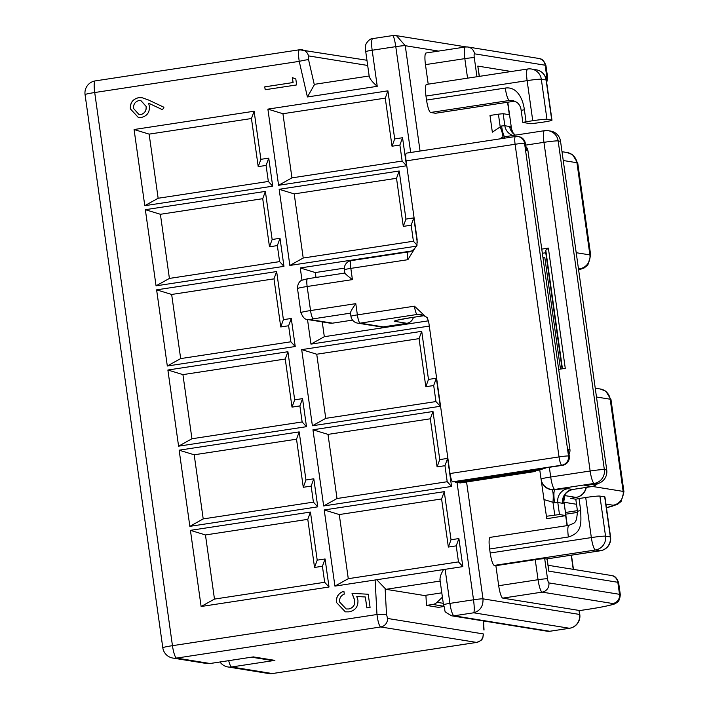 <?xml version="1.0" encoding="UTF-8"?>
<svg xmlns="http://www.w3.org/2000/svg" width="709" height="709" viewBox="0 0 709 709"><rect width="100%" height="100%" fill="white"/><g stroke="black" fill="none" stroke-linecap="round" stroke-linejoin="round"><path stroke-width="1.06" d="M542.908 257.225L544.813 257.535L542.988 257.81M545.762 252.758L542.35 253.281M562.077 368.84L545.487 250.773A81.101 4.866 -8 0 1 545.788 250.259L548.367 248.106L541.765 249.107M368.228 594.239L370.08 607.391L366.845 607.888L365.312 596.978L356.787 596.517L357.93 600.195C358.267 606.647 355.306 610.529 349.05 611.858L345.327 611.858L336.385 602.366C336.039 596.721 338.539 593.008 343.892 591.226L344.299 594.107C340.834 595.569 339.283 598.21 339.638 602.038L346.178 608.969L348.766 608.96C353.215 607.826 355.174 604.892 354.633 600.168L352.027 593.353L368.228 594.239L352.027 593.353M306.492 426.685L178.588 446.174L167.882 370.018L287.916 351.726L294.678 399.823L302.548 398.626L306.492 426.685L302.14 421.952L299.88 405.92L292.011 407.126L285.248 359.02L182.931 374.618L191.944 438.756L302.14 421.952M451.562 486.454L323.659 505.951L312.953 429.787L432.995 411.495L439.748 459.592L447.618 458.395L451.562 486.454L447.211 481.73L444.96 465.689L437.09 466.894L430.328 418.797L328.001 434.387L337.014 498.524L447.211 481.73M317.756 506.846L189.852 526.344L179.147 450.188L299.18 431.887L305.942 479.993L313.812 478.788L317.756 506.846L313.405 502.123L311.154 486.09L303.275 487.287L296.522 439.19L194.195 454.788L203.208 518.917L313.405 502.123M272.69 186.183L144.787 205.681L134.081 129.525L254.114 111.224L260.877 159.33L268.746 158.125L272.69 186.183L268.339 181.46L266.088 165.427L258.209 166.624L251.456 118.527L149.129 134.125L158.142 198.254L268.339 181.46M416.458 246.156L289.857 265.45L279.16 189.294L399.194 171.002L405.947 219.099L413.826 217.893L417.255 242.345M406.496 165.791L278.593 185.288L267.887 109.124L387.92 90.832L394.683 138.929L402.552 137.732L406.496 165.791L402.145 161.067L399.894 145.035L392.024 146.231L385.262 98.134L282.935 113.724L291.948 177.862L402.145 161.067M295.228 346.515L167.315 366.012L156.618 289.857L276.652 271.556L283.405 319.662L291.284 318.456L295.228 346.515L290.867 341.791L288.616 325.759L280.746 326.955L273.984 278.859L171.658 294.457L180.671 358.586L290.867 341.791M440.298 406.284L312.394 425.781L301.688 349.626L421.722 331.333L428.484 379.43L436.354 378.225L440.298 406.284L435.946 401.56L433.695 385.528L425.817 386.724L419.063 338.627L316.737 354.225L325.75 418.354L435.946 401.56M329.02 587.017L201.117 606.505L190.42 530.35L310.453 512.058L317.207 560.154L325.077 558.958L329.02 587.017L324.669 582.284L322.418 566.252L314.548 567.457L307.786 519.351L205.459 534.949L214.472 599.087L324.669 582.284M283.954 266.354L156.051 285.842L145.345 209.687L265.379 191.395L272.141 239.491L280.011 238.295L283.954 266.354L279.603 261.621L277.352 245.589L269.482 246.794L262.72 198.688L160.394 214.286L169.407 278.424L279.603 261.621M476.661 642.425L380.715 626.969C379.182 625.967 377.941 621.811 376.975 614.508L375.114 579.989L334.923 586.113L324.226 509.957L444.259 491.656L451.021 539.762L458.891 538.556L462.835 566.615L445.119 569.318L449.914 603.386L473.523 599.787L457.039 482.501M322.24 321.895L324.323 336.695L310.967 344.113L429.299 326.078M310.967 344.113L307.511 319.52M301.972 280.152L300.262 267.958L411.273 251.039M292.321 77.609L295.813 79L296.646 84.929L265.166 89.733L264.758 86.852L293.012 82.545L292.321 77.609M148.225 99.88L163.939 107.254L162.538 109.735L148.624 103.204L149.395 106.474C149.714 112.376 147.047 116.028 141.41 117.41L138.273 117.41L130.35 108.858C130.039 102.823 132.787 99.1 138.574 97.682L142.155 97.745L148.225 99.88M551.983 120.193A12.168 0.727 172 0 0 551.744 120.087L546.107 80.002A12.168 0.727 -8 0 1 546.347 80.108L551.983 120.193A12.168 0.727 172 0 1 542.332 122.267L530.908 123.765L522.843 122.435L521.159 110.409C520.805 107.041 519.378 104.347 516.879 102.326L512.731 100.439L509.337 100.483L430.629 112.474A12.168 2.313 -98.7 0 1 426.543 100.066L425.976 96.061A12.168 2.313 81.3 0 1 426.543 84.415L527.682 69.003A12.168 2.313 81.3 0 0 527.124 80.64L425.976 96.061M428.209 84.167L425.462 64.634A12.168 2.313 -98.7 0 1 426.02 52.998L465.379 46.998A12.168 2.313 -98.7 0 0 464.82 58.634L425.462 64.634M479.249 76.386L477.804 66.097L479.399 76.359M578.996 610.422A12.168 0.727 -8 0 1 579.235 610.529L579.802 614.543A12.168 0.727 -8 0 0 579.563 614.437L578.996 610.422L502.778 598.121L542.137 592.121L612.762 603.527A32.437 1.941 -8 0 1 587.664 609.359L579.253 610.635M576.514 504.276L564.08 502.264M565.516 512.465L577.41 510.657M558.665 369.362L565.268 368.352L548.367 248.106M435.415 113.254L514.122 101.254L435.556 113.254A12.168 2.313 -98.7 0 1 435.415 113.254L430.629 112.474M495.875 565.667L494.279 565.41L595.427 549.998L600.213 550.769A12.168 2.313 -98.7 0 0 600.355 550.769L546.435 558.984A12.168 2.313 -98.7 0 1 546.293 558.984L544.698 558.727A8.109 0.487 172 0 0 535.233 559.676L495.875 565.667L498.693 585.714A12.168 2.313 81.3 0 0 502.778 598.121M494.279 565.41A12.168 2.313 -98.7 0 1 490.194 553.002L489.635 548.996L568.343 536.997C583.046 532.512 580.848 522.134 580.706 510.551L579.014 498.524L585.705 497.505L591.341 537.582L490.194 553.002M490.336 537.351A12.168 2.313 81.3 0 0 490.194 537.351A12.168 2.313 81.3 0 0 489.635 548.996M525.591 145.132L543.954 142.332L590.145 471.006L550.707 477.015A12.168 0.727 -8 0 0 541.056 479.098L539.762 469.881L541.056 479.098A12.168 12.142 -10.4 0 0 541.135 479.603A12.168 12.142 -10.4 0 0 541.144 479.621A12.168 12.142 -10.4 0 0 554.793 489.432L594.231 483.423L596.624 483.804L584.819 485.603L591.2 486.64L572.704 489.458L567.918 488.687A16.218 0.975 172 0 0 554.855 489.742L551.868 489.795C545.957 488.882 542.385 485.488 541.153 479.621L543.98 499.561L554.535 502.77L557.797 502.504L562.583 503.284A24.328 4.626 81.3 0 0 563.992 502.167L565.95 515.603L546.781 518.722L543.98 499.561M560.491 369.079L544.813 257.535M596.624 483.804A12.168 11.92 -80.8 0 0 606.736 469.978L560.544 141.304L558.151 140.914A12.168 11.92 -80.8 0 0 548.287 130.704A12.168 12.168 0 0 0 544.512 130.686L505.083 136.704A12.168 12.168 0 0 0 499.73 138.911M548.287 130.704L550.68 131.094A12.168 11.92 99.2 0 1 560.544 141.304M546.329 516.285L559.49 514.53L565.95 515.603M604.697 496.858L610.334 536.943A12.168 0.727 -8 0 1 610.573 537.05L604.937 496.965A12.168 0.727 172 0 0 604.697 496.858L599.911 496.087A12.168 0.727 172 0 0 585.705 497.505M579.014 498.524L575.797 499.216L577.489 511.242C576.417 524.066 575.203 522.444 568.902 525.36L490.194 537.351M564.621 495.564L575.974 497.39A12.168 8.021 -101 0 0 576.603 497.31L570.772 498.409L575.797 499.216M541.233 480.117L541.135 479.603M562.583 503.284A12.168 11.92 -80.8 0 1 572.704 489.458A12.168 2.313 -98.7 0 0 572.845 489.458C565.241 491.567 564.559 495.928 564.763 495.236A12.168 11.486 -155.1 0 0 563.992 502.167L565.871 515.567M549.351 467.337L550.707 477.015A12.168 2.313 81.3 0 0 554.793 489.432L554.855 489.742A12.168 2.127 -97.4 0 0 554.535 502.77M551.868 489.795A12.168 2.419 -84.5 0 1 552.958 502.256L554.757 515M425.941 595.773L385.953 589.321L385.12 588.497L386.511 614.269L376.975 614.508L172.455 645.677A12.168 0.727 172 0 0 162.804 647.76A12.168 12.168 0 0 0 172.907 658.076A12.168 11.92 99.2 0 0 176.541 658.094L210.059 663.5L253.352 656.897L210.201 663.5A12.168 2.313 81.3 0 1 210.059 663.5A12.168 11.92 99.2 0 1 206.434 663.482L172.907 658.076M443.772 606.523L438.428 607.338L426.463 605.406L425.914 595.259L441.796 592.83M160.394 214.286L145.345 209.687M156.051 285.842L169.407 278.424M265.379 191.395L262.72 198.688M272.141 239.491L269.482 246.794M280.011 238.295L277.352 245.589M205.459 534.949L190.42 530.35M201.117 606.505L214.472 599.087M310.453 512.058L307.786 519.351M317.207 560.154L314.548 567.457M325.077 558.958L322.418 566.252M316.737 354.225L301.688 349.626M312.394 425.781L325.75 418.354M421.722 331.333L419.063 338.627M428.484 379.43L425.817 386.724M436.354 378.225L433.695 385.528M171.658 294.457L156.618 289.857M167.315 366.012L180.671 358.586M276.652 271.556L273.984 278.859M283.405 319.662L280.746 326.955M291.284 318.456L288.616 325.759M282.935 113.724L267.887 109.124M278.593 185.288L291.948 177.862M387.92 90.832L385.262 98.134M394.683 138.929L392.024 146.231M402.552 137.732L399.894 145.035M344.344 268.135L315.31 272.557L316.001 277.458M315.31 272.557L300.262 267.958M428.422 320.822L324.323 336.695M294.2 193.894L303.213 258.023L413.409 241.228L411.158 225.196L403.288 226.393L396.526 178.296L294.2 193.894L279.16 189.294M289.857 265.45L303.213 258.023M399.194 171.002L396.526 178.296M405.947 219.099L403.288 226.393M413.826 217.893L411.158 225.196M416.91 245.022L413.409 241.228M149.129 134.125L134.081 129.525M144.787 205.681L158.142 198.254M254.114 111.224L251.456 118.527M260.877 159.33L258.209 166.624M268.746 158.125L266.088 165.427M194.195 454.788L179.147 450.188M189.852 526.344L203.208 518.917M299.18 431.887L296.522 439.19M305.942 479.993L303.275 487.287M313.812 478.788L311.154 486.09M339.265 514.557L348.279 578.686L458.475 561.891L456.224 545.859L448.354 547.056L441.592 498.959L339.265 514.557L324.226 509.957M334.923 586.113L348.279 578.686M444.259 491.656L441.592 498.959M451.021 539.762L448.354 547.056M458.891 538.556L456.224 545.859M462.835 566.615L458.475 561.891M375.114 579.989L445.119 569.318M328.001 434.387L312.953 429.787M323.659 505.951L337.014 498.524M432.995 411.495L430.328 418.797M439.748 459.592L437.09 466.894M447.618 458.395L444.96 465.689M182.931 374.618L167.882 370.018M178.588 446.174L191.944 438.756M287.916 351.726L285.248 359.02M294.678 399.823L292.011 407.126M302.548 398.626L299.88 405.92M314.335 84.832L307.405 96.965L299.233 61.364A8.109 0.62 -12.9 0 1 308.575 59.724L314.335 84.832L314.973 84.282M551.744 120.087L546.958 119.307A12.168 0.727 172 0 0 532.751 120.725L527.124 80.64A12.168 0.727 172 0 1 541.321 79.231L546.958 119.307M426.543 100.066L505.251 88.067C517.455 86.241 523.127 99.739 524.376 109.718L526.06 121.744L522.843 122.435M526.06 121.744L532.751 120.725M519.848 106.004L518.607 104.046M513.555 100.616L512.722 100.456M502.832 137.262A12.168 2.074 67.3 0 0 500.217 126.929L498.418 114.176L489.999 115.461L492.347 132.184L501.582 125.989L504.843 125.732L509.638 126.503A24.328 4.626 -98.7 0 1 511.419 128.134L507.804 102.238M498.418 114.176L503.16 113.706L509.541 114.734L511.419 128.134A12.168 10.998 147.2 0 0 513.006 132.929L515.363 135.135M504.613 136.784A12.168 2.127 82.6 0 1 501.582 125.989M386.511 614.269L387.531 618.452A8.109 7.95 99.2 0 1 380.715 626.969L176.541 658.094A12.168 2.313 -98.7 0 1 172.455 645.677L94.714 92.533L299.233 61.364C298.161 54.168 298.285 50.304 299.597 49.781A8.109 7.95 99.2 0 1 302.016 49.79L302.016 49.79A8.109 7.95 99.2 0 1 308.468 55.896L308.575 59.724M251.606 657.19L270.554 660.247L274.897 660.38L231.604 666.983L272.309 673.55L476.483 642.425A8.109 7.95 99.2 0 0 483.299 633.917L482.847 637.887C481.42 639.022 483.91 639.589 476.625 642.425L272.451 673.55A12.168 2.313 -98.7 0 1 272.309 673.55A12.168 11.92 -80.8 0 1 268.684 673.532A12.168 12.168 0 0 0 272.451 673.55M473.674 612.798C474.498 611.442 474.445 607.099 473.523 599.787A8.109 0.487 172 0 1 482.989 598.848C483.308 606.222 480.206 610.874 473.674 612.798L453.99 615.802L549.767 631.258L569.442 628.263L473.674 612.798M410.662 152.488L395.782 46.643C394.665 39.456 393.592 35.778 392.556 35.61M394.665 35.459L396.508 35.689L405.256 45.704L420.056 151.052M440.156 580.104C439.651 577.667 440.803 574.13 443.604 569.478M376.683 579.678L385.12 588.497M438.579 51.083L405.256 45.704A8.109 0.487 -8 0 0 395.782 46.643L372.172 50.242L377.241 86.321C372.349 82.084 369.726 78.788 369.371 76.439M547.064 558.896L548.784 571.144L547.206 558.869M265.237 89.715L264.758 86.852M264.838 86.861L293.012 82.545M293.092 82.554L292.4 77.644M366.925 607.879L365.312 596.978M345.372 611.867L336.385 602.366M336.465 602.375C336.119 596.73 338.618 593.016 343.971 591.244M346.214 608.978L348.766 608.96M348.846 608.978C353.295 607.835 355.253 604.901 354.713 600.186L354.633 600.168M354.713 600.186L352.107 593.362M162.547 109.718L148.624 103.204M138.317 117.419L130.35 108.858M130.429 108.876C130.119 102.84 132.867 99.109 138.654 97.7L138.574 97.682M138.654 97.7L142.199 97.753M139.053 114.566L140.914 114.574C144.822 113.351 146.568 110.622 146.16 106.377L140.878 100.581M140.834 114.557C144.742 113.343 146.488 110.613 146.081 106.368L140.834 100.581L138.867 100.581C135.011 101.724 133.257 104.374 133.602 108.521L139.008 114.557L140.914 114.574M406.08 160.89A8.109 1.542 -98.7 0 1 406.452 153.126L515.47 136.509A8.109 8.109 0 0 1 517.978 136.527L518.784 136.651A8.109 7.95 99.2 0 1 525.36 143.457L524.563 143.333A8.109 7.95 99.2 0 0 515.567 136.509A8.109 1.542 81.3 0 0 515.47 136.509A8.109 1.542 81.3 0 0 515.097 144.273L406.08 160.89L417.131 239.518L416.954 244.844L407.905 259.689A8.109 1.542 -98.7 0 1 408.278 251.925A8.109 1.542 -98.7 0 1 408.375 251.925M424.159 315.585L417.167 314.459A8.109 1.542 -98.7 0 1 414.437 306.182L427.527 318.403L428.83 322.755L450.02 473.532A8.109 1.542 81.3 0 0 452.741 481.81L562.556 465.317A8.109 7.95 -80.8 0 0 569.3 456.1L568.326 449.16L569.921 449.417A7.019 6.886 99.2 0 1 569.008 454.035M569.921 449.417L527.93 150.662A7.019 6.886 -80.8 0 0 525.786 146.515M525.36 143.457L526.335 150.397L527.93 150.662M414.437 306.182L357.371 314.885L355.794 303.656C351.832 309.23 350.113 312.394 350.645 313.13M407.905 259.689L350.84 268.383L352.417 279.612C347.091 275.517 344.627 273.328 345.017 273.054M537.564 470.377L534.418 471.361L459.928 482.971A8.109 1.542 81.3 0 0 460.017 482.971A8.109 1.542 81.3 0 0 460.114 482.935M459.06 482.35L459.131 482.838M537.847 470.342L544.494 468.472L455.134 482.191L457.527 482.581L537.847 470.342L543.005 468.8M546.152 467.825L544.494 468.472M455.063 481.703L455.134 482.191M534.418 471.361L532.698 471.875A8.109 7.524 73.4 0 0 533.895 471.627A8.109 8.109 0 0 1 532.796 471.875A8.109 1.542 -98.7 0 1 532.698 471.875L459.928 482.971M307.706 319.546L330.048 323.153A8.109 7.95 -80.8 0 0 332.468 323.171L310.125 319.564A8.109 7.95 99.2 0 1 307.706 319.546C307.467 318.749 304.613 321.443 300.891 312.634A12.168 0.727 172 0 1 310.542 310.56L355.794 303.656M357.682 323.144L380.822 326.884A8.109 7.95 -80.8 0 0 383.241 326.893L360.101 323.153A8.109 7.95 99.2 0 1 357.682 323.144A8.109 8.109 0 0 1 350.937 316.267A8.109 0.487 172 0 1 357.371 314.885A8.109 1.542 81.3 0 0 360.101 323.153L417.167 314.459A12.168 11.92 -80.8 0 1 420.791 314.477C425.568 316.32 427.855 317.712 427.651 318.642M410.759 317.685A8.109 1.542 -98.7 0 1 410.671 317.721L424.266 315.647L410.573 317.721A20.277 1.214 172 0 0 394.886 321.363L406.86 323.295A8.109 7.95 -80.8 0 0 413.418 317.295M352.559 320.105L332.468 323.171M406.86 323.295L383.241 326.893M426.463 605.406L432.756 604.449A8.109 7.95 -80.8 0 0 437.063 602.313L442.407 597.173M578.606 269.837A28.387 1.702 172 0 0 579.785 268.738L578.429 268.516M377.241 86.321L307.405 96.965M467.559 78.167L464.82 58.634A8.109 0.487 -8 0 1 474.286 57.695L476.962 76.732M477.804 66.097L511.278 71.503M545.496 77.024L546.843 77.246L545.15 65.219L474.516 53.813A4.059 0.771 81.3 0 0 474.286 57.695M546.479 81.048A8.109 7.95 99.2 0 0 546.843 77.246A40.546 2.428 -8 0 1 547.64 77.6L545.948 65.574A40.546 2.428 172 0 0 545.15 65.219A8.109 7.95 99.2 0 0 538.574 58.413L467.94 47.007A8.109 7.95 99.2 0 1 474.516 53.813M465.521 46.998A8.109 7.95 99.2 0 1 467.94 47.007L465.379 46.998M577.613 512.377L565.755 514.185L577.613 512.403M605.938 504.081L613.019 505.225A28.387 1.702 -8 0 1 606.434 507.635M586.015 487.446A12.168 11.92 99.2 0 1 575.974 497.39L570.772 498.409M562.45 368.786L545.788 250.259M509.328 114.698L507.582 102.273M466.566 481.969L482.989 598.848L579.563 614.437A12.168 11.92 99.2 0 1 569.442 628.263A12.168 2.313 81.3 0 0 569.584 628.263L549.909 631.258A12.168 2.313 81.3 0 1 549.767 631.258A8.109 7.95 99.2 0 1 547.348 631.249L451.571 615.793A8.109 7.95 99.2 0 0 453.99 615.802A12.168 2.313 81.3 0 1 449.914 603.386A8.109 0.487 172 0 0 443.479 604.777L439.908 579.368M573.226 569.345L571.232 555.209M567.085 525.635L565.685 515.727M596.482 397.005L610.183 399.211L623.14 491.399L592.37 486.436M606.736 469.978L604.343 469.597L558.151 140.914A12.168 0.727 -8 0 0 543.954 142.332A12.168 2.313 -98.7 0 1 544.512 130.686M559.49 514.53L557.797 502.504A12.168 11.92 -80.8 0 1 567.918 488.687M599.911 496.087L605.539 536.172L610.334 536.943A12.168 11.92 99.2 0 1 600.213 550.769L546.293 558.984M606.443 507.679L617.406 504.445L621.093 501.476L623.938 491.762A40.546 2.428 172 0 0 623.14 491.399A12.168 11.92 99.2 0 1 613.019 505.225M595.241 388.186L600.31 389.002A12.168 11.92 99.2 0 1 610.183 399.211A40.546 2.428 -8 0 1 610.981 399.566L623.938 491.762M572.845 489.458L591.341 486.64A12.168 2.313 81.3 0 1 591.2 486.64A12.168 11.92 -80.8 0 0 597.43 483.653M604.343 469.597A12.168 11.92 99.2 0 1 594.231 483.423A12.168 2.313 81.3 0 1 590.145 471.006A12.168 0.727 -8 0 1 604.343 469.597M580.706 510.551L577.489 511.242M568.343 536.997C567.466 529.72 567.696 525.848 569.052 525.36M595.427 549.998A12.168 2.313 -98.7 0 1 591.341 537.582A12.168 0.727 172 0 1 605.539 536.172A12.168 11.92 99.2 0 1 595.427 549.998M440.147 581.061L385.953 589.321M367.679 65.458L308.468 55.896M253.352 656.897L274.897 660.38M387.531 618.452L483.299 633.917M483.875 629.982L483.387 620.924M546.347 80.108A12.168 12.168 0 0 0 536.243 69.792A12.168 11.92 -80.8 0 1 546.107 80.002L541.321 79.231A12.168 11.92 -80.8 0 0 531.458 69.021A12.168 12.168 0 0 0 527.682 69.003A12.168 2.313 81.3 0 1 527.824 69.003M524.376 109.718L521.159 110.409M514.122 101.254L509.337 100.483C507.786 99.482 506.421 95.343 505.251 88.067M576.204 252.705L589.897 254.912L576.94 162.724L563.247 160.518M503.16 113.706L504.843 125.732A12.168 11.92 99.2 0 0 512.926 135.508M579.785 268.738A12.168 11.92 -80.8 0 0 589.897 254.912A40.546 2.428 -8 0 1 590.703 255.267L577.746 163.079A40.546 2.428 172 0 0 576.94 162.724A12.168 11.92 -80.8 0 0 567.076 152.515L572.535 154.659L577.746 163.079M504.232 138.228A12.168 2.313 -98.7 0 1 505.083 136.704M515.266 135.144A12.168 11.92 99.2 0 1 509.638 126.503M95.281 80.897A12.168 12.168 0 0 0 85.062 94.616A12.168 0.727 172 0 1 94.714 92.533A12.168 2.313 -98.7 0 1 95.281 80.897L299.455 49.772L366.952 60.265M268.684 673.532L227.979 666.965A12.168 11.92 -80.8 0 0 231.604 666.983A12.168 2.313 81.3 0 1 228.706 660.682M372.872 38.605A12.168 2.313 81.3 0 0 372.73 38.605A12.168 2.313 81.3 0 0 372.172 50.242A8.109 0.487 -8 0 0 365.738 51.633C365.365 47.787 365.41 45.544 365.862 44.924C365.135 44.773 369.247 38.277 372.73 38.605L392.653 35.574L396.508 35.707M535.233 559.676L538.051 579.714L498.693 585.714M548.784 571.144L617.823 582.284L619.506 594.31L548.881 582.904A4.059 0.771 -98.7 0 1 547.516 578.774L544.698 558.727M548.11 565.286L611.238 575.478A8.109 7.95 -80.8 0 1 617.823 582.284A40.546 2.428 -8 0 1 618.62 582.638L620.313 594.665A40.546 2.428 172 0 0 619.506 594.31A8.109 7.95 -80.8 0 1 612.762 603.527M547.516 578.774A8.109 0.487 -8 0 0 538.051 579.714A12.168 2.313 81.3 0 0 542.137 592.121A8.109 7.95 -80.8 0 0 548.881 582.904M452.741 481.81L561.758 465.193A8.109 1.542 -98.7 0 1 559.029 456.915L515.097 144.273A8.109 0.487 -8 0 1 524.563 143.333L568.503 455.976L569.3 456.1M310.125 319.564L313.263 318.828A8.109 1.542 -98.7 0 1 310.542 310.56L307.157 286.507A12.168 0.727 172 0 0 297.505 288.59C297.434 281.827 301.963 280.09 301.662 280.312L307.529 278.743A8.109 1.542 81.3 0 0 307.157 286.507L352.417 279.612M313.263 318.828L350.503 313.156M397.288 320.158L410.671 317.721A8.109 1.542 -98.7 0 1 410.573 317.721M307.626 278.752A8.109 1.542 81.3 0 0 307.529 278.743L344.866 273.054M351.309 260.628A8.109 1.542 -98.7 0 0 351.212 260.628A8.109 1.542 -98.7 0 0 350.84 268.383A8.109 0.487 172 0 0 344.406 269.774L344.875 273.125M562.556 465.317L561.758 465.193A8.109 7.95 -80.8 0 0 568.503 455.976A8.109 0.487 -8 0 0 559.029 456.915L450.02 473.532M532.876 471.848A8.109 1.542 -98.7 0 1 532.796 471.875L460.017 482.971M443.719 606.213L432.756 604.449M437.063 602.313L443.267 603.315M538.574 58.413C539.576 59.21 542.677 57.199 545.948 65.574M546.71 82.696L547.64 77.6M600.31 389.002L605.77 391.146L610.981 399.566M591.341 486.64A12.168 12.168 0 0 0 597.722 483.582M576.603 497.31A12.168 12.168 0 0 0 586.272 487.411M541.056 479.098A12.168 12.168 0 0 0 541.144 479.63M563.885 500.882L565.135 494.501M600.355 550.769A12.168 12.168 0 0 0 610.573 537.05M536.243 69.792L531.458 69.021M578.624 269.969L584.163 267.958L587.85 264.989L590.703 255.267M567.076 152.515L562.007 151.699M513.325 133.389L511.685 129.49M85.062 94.616L162.804 647.76M206.434 663.482A12.168 12.168 0 0 0 210.201 663.5M220.003 662.011A12.168 12.168 0 0 0 227.979 666.965M569.584 628.263A12.168 12.168 0 0 0 579.802 614.543M565.897 515.647L567.297 525.599M571.454 555.174L573.457 569.38M466.15 46.918L395.941 35.583M314.831 84.274L369.159 75.996M483.547 620.951L484.034 630.044M443.479 604.777C446.803 613.471 441.539 609.749 451.571 615.793M547.348 631.249L549.909 631.258M369.309 77.033L365.738 51.633M579.253 610.653L587.761 609.359C603.421 607.072 615.244 604.139 614.854 603.74C616.05 602.508 619.418 603.66 620.313 594.665M611.238 575.478C612.239 576.275 615.35 574.272 618.62 582.638M416.954 244.835C418.071 244.951 411.867 252.643 408.278 251.925L351.212 260.628A8.109 8.109 0 0 0 344.406 269.774M350.468 312.917L350.937 316.267M297.505 288.59L300.891 312.634M535.907 471.033L533.895 471.627"/></g></svg>
